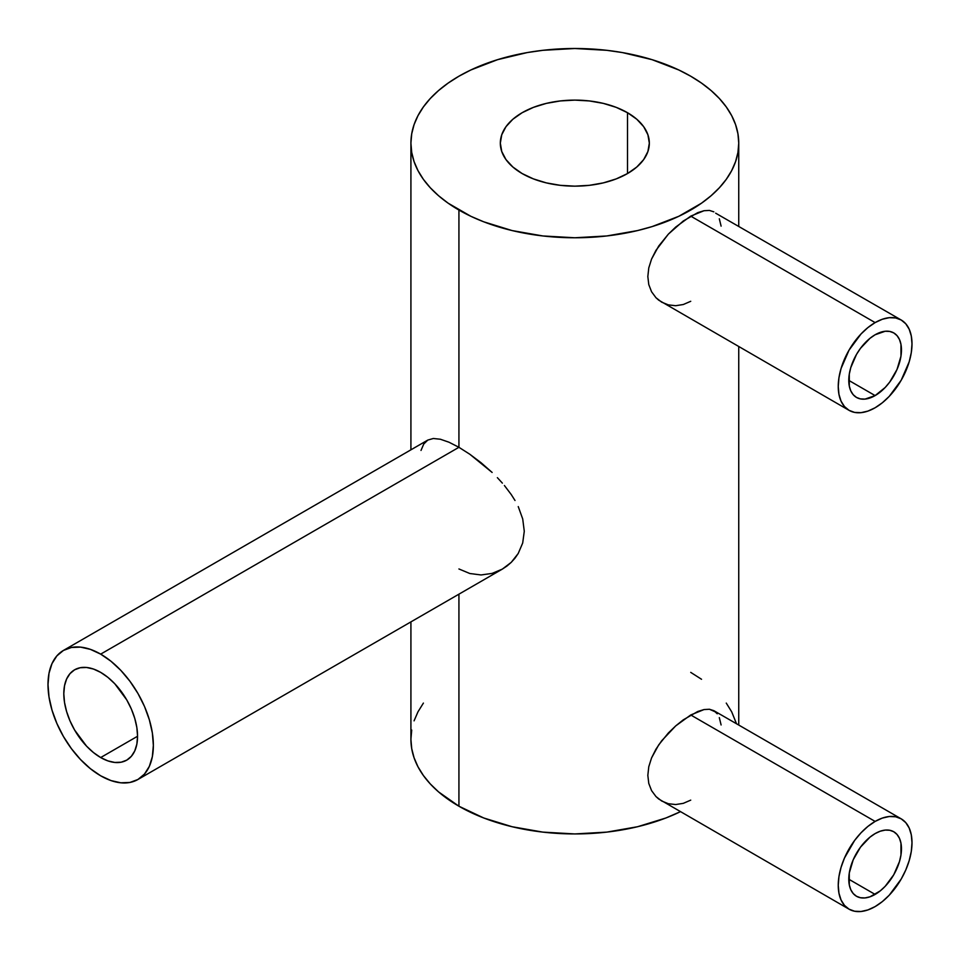<?xml version="1.0" encoding="UTF-8"?>
<svg xmlns="http://www.w3.org/2000/svg" width="960" height="960" viewBox="0 0 960 960"><rect width="100%" height="100%" fill="white"/><g stroke="black" fill="none" stroke-linecap="round" stroke-linejoin="round"><path stroke-width="1.44" d="M875.124 334.764A37.248 21.504 -60 0 1 893.748 332.916A37.248 21.504 -60 0 1 899.46 362.76A37.248 21.504 -60 0 1 875.124 395.592L848.784 380.388L875.124 395.592A37.248 21.504 -60 0 1 856.5 397.44A37.248 21.504 -60 0 1 850.788 367.584A37.248 21.504 -60 0 1 875.124 334.764L885.204 331.248L889.752 331.44L893.748 332.916L897.024 335.628L899.46 339.48L900.96 344.328L900.96 356.196L897.024 369.432L889.752 382.02L885.204 387.456L875.124 395.592L865.044 399.096L860.484 398.916L856.5 397.44L853.224 394.716L850.788 390.864L849.288 386.028L849.288 374.16L850.788 367.584L856.5 354.42L860.484 348.336L869.988 338.304L875.124 334.764M690.732 301.296L683.28 304.524L675.684 305.712L668.376 304.884L661.68 302.172L655.968 297.72L658.68 300.144L849.048 410.34A52.152 30.108 -60 0 1 841.056 368.544A52.152 30.108 -60 0 1 875.124 322.596L690.732 216.132L675.708 227.064L668.364 234.132L658.68 246.084L651.564 259.068L648.78 267.9L647.832 276.552L648.78 284.604L651.576 291.78L655.968 297.72L651.576 291.78L648.78 284.604L647.832 276.552L648.78 267.9L651.564 259.068L655.968 250.332L668.364 234.132L683.256 221.016L697.74 212.652L704.028 210.72L709.44 210.432L713.844 211.836L709.44 210.432M875.124 407.76A52.152 30.108 -60 0 1 849.048 410.34L854.628 412.416L861.012 412.668L867.924 411.096L875.124 407.76L882.312 402.792L889.236 396.372L901.2 380.232L909.192 361.8L911.292 352.596L912 343.884L911.292 335.988L909.192 329.208L905.784 323.808L901.2 320.004A52.152 30.108 -60 0 1 909.192 361.8A52.152 30.108 -60 0 1 875.124 407.76M875.124 833.592A37.248 21.504 -60 0 1 893.748 831.744A37.248 21.504 -60 0 1 899.46 861.6A37.248 21.504 -60 0 1 875.124 894.42L848.784 879.216L875.124 894.42A37.248 21.504 -60 0 1 856.5 896.268A37.248 21.504 -60 0 1 850.788 866.424A37.248 21.504 -60 0 1 875.124 833.592L869.988 837.144L860.484 847.164L853.224 859.752L849.288 872.988L849.288 884.856L850.788 889.704L853.224 893.556L856.5 896.268L860.484 897.744L865.044 897.924L869.988 896.808L880.26 890.868L885.204 886.284L893.748 874.764L899.46 861.6L900.96 855.024L900.96 843.156L899.46 838.32L897.024 834.468L893.748 831.744L889.752 830.268L885.204 830.088L880.26 831.204L875.124 833.592M690.732 800.136L683.28 803.352L675.684 804.54L668.376 803.724L661.68 801L655.968 796.548L658.68 798.984L849.048 909.18A52.152 30.108 -60 0 1 841.056 867.384A52.152 30.108 -60 0 1 875.124 821.424L690.732 714.972L675.708 725.904L668.364 732.972L658.68 744.924L651.564 757.908L648.78 766.728L647.832 775.38L648.78 783.432L651.576 790.62L655.968 796.548L651.576 790.62L648.78 783.432L647.832 775.38L648.78 766.728L651.564 757.908L655.968 749.16L661.692 740.76L675.708 725.904L683.256 719.856L697.74 711.492L704.028 709.56L709.44 709.26L713.832 710.664L717.252 713.784M704.028 709.56L690.732 714.972L875.124 821.424L882.312 818.088L889.236 816.516L895.608 816.768L901.2 818.844L905.784 822.648L909.192 828.036L911.292 834.816L912 842.712L911.292 851.436L909.192 860.628L905.784 869.964L901.2 879.06L889.236 895.2L882.312 901.62L875.124 906.588A52.152 30.108 -60 0 1 849.048 909.18L844.464 905.364L841.056 899.976L838.956 893.196L838.248 885.3L838.956 876.588L841.056 867.384L844.464 858.048L854.628 840.432L861.012 832.812L867.924 826.392L875.124 821.424A52.152 30.108 -60 0 1 901.2 818.844A52.152 30.108 -60 0 1 909.192 860.628A52.152 30.108 -60 0 1 875.124 906.588L867.924 909.924L861.012 911.496L854.628 911.244L849.048 909.168M522.144 173.556A74.508 43.02 180 0 1 500.328 143.136A74.508 43.02 180 0 1 546.312 103.392A74.508 43.02 180 0 1 627.516 112.716L627.516 173.556L616.224 178.896L603.336 182.88L589.368 185.328L574.824 186.156L560.292 185.328L546.312 182.88L533.436 178.896L522.144 173.556L512.88 167.028L505.992 159.6L501.756 151.524L500.328 143.136L501.756 134.748L505.992 126.672L512.88 119.232L522.144 112.716L533.436 107.364L546.312 103.392L560.292 100.944L574.824 100.116L589.368 100.944L603.336 103.392L616.224 107.364L627.516 112.716L636.78 119.232L643.668 126.672L647.904 134.748L649.332 143.136L647.904 151.524L643.668 159.6L636.78 167.028L627.516 173.556L627.516 112.716A74.508 43.02 180 0 1 649.332 143.136A74.508 43.02 180 0 1 603.336 182.88A74.508 43.02 180 0 1 522.144 173.556M100.68 757.548A52.152 30.108 60 0 1 66.612 711.588A52.152 30.108 60 0 1 74.604 669.804A52.152 30.108 60 0 1 100.68 672.384A52.152 30.108 60 0 1 134.748 718.344A52.152 30.108 60 0 1 126.756 760.128A52.152 30.108 60 0 1 100.68 757.548L137.556 736.26L100.68 757.548L93.492 752.58L86.568 746.16L74.604 730.02L70.02 720.924L66.612 711.588L64.512 702.396L63.804 693.672L64.512 685.776L66.612 678.996L70.02 673.608L74.604 669.804L80.196 667.728L86.568 667.476L93.492 669.048L100.68 672.384L107.88 677.352L114.792 683.772L126.756 699.912L131.34 709.008L134.748 718.344L136.848 727.536L137.556 736.26L136.848 744.156L134.748 750.936L131.34 756.324L126.756 760.128L121.176 762.204L114.792 762.456L107.88 760.884L100.68 757.548M458.928 447.3L100.68 654.132A74.508 43.02 60 0 1 149.352 719.784A74.508 43.02 60 0 1 137.94 779.484A74.508 43.02 60 0 1 100.68 775.8A74.508 43.02 60 0 1 52.008 710.148A74.508 43.02 60 0 1 63.432 650.436A74.508 43.02 60 0 1 100.68 654.132L458.928 447.3L469.86 454.284L458.928 447.3L458.928 210.048L458.928 447.3L448.992 442.224L458.928 447.3M481.068 462.732L469.86 454.284L492.132 472.452L481.068 462.732M497.364 477.66L502.368 483.12L497.364 477.66M504.408 485.52L511.248 494.556L504.408 485.52M515.016 500.508L511.248 494.556L515.016 500.508M522.72 518.964L518.244 506.604L522.72 518.964L524.28 531.276L522.72 518.964M522.696 543L524.28 531.276L522.696 543L518.22 553.476L522.696 543M515.016 558.144L518.22 553.476L511.248 562.344L515.016 558.144M507.024 565.992L511.248 562.344L502.38 569.076L507.024 565.992M137.94 779.484L144.492 774.048L149.352 766.344L152.352 756.66L153.36 745.38L152.352 732.924L149.352 719.784L144.492 706.452L137.94 693.456L129.948 681.276L120.84 670.404L110.964 661.236L100.68 654.132L90.408 649.368L80.52 647.124L71.412 647.484L63.432 650.436L56.88 655.872L52.008 663.588L49.008 673.26L48 684.552L49.008 696.996L52.008 710.148L56.88 723.468L63.432 736.476L71.412 748.644L80.52 759.528L90.408 768.696L100.68 775.8L110.964 780.564L120.84 782.808L129.948 782.448L137.94 779.484L502.332 569.112L492.12 573.396L481.068 574.956L469.824 573.516L458.928 568.968M458.928 806.22A163.908 94.632 0 0 0 680.292 811.74L665.892 817.992L637.56 826.728L606.804 832.116L574.824 833.94L542.856 832.116L512.1 826.728L483.768 817.992L458.928 806.22L458.928 594.168L458.928 806.22A163.908 94.632 0 0 1 410.916 739.296L411.708 748.572L414.072 757.764L417.972 766.776L423.396 775.512L430.272 783.912L438.54 791.88L458.928 806.22M690.732 76.224A163.908 94.632 180 0 1 738.744 143.136A163.908 94.632 180 0 1 637.56 230.568A163.908 94.632 180 0 1 458.928 210.048A163.908 94.632 180 0 1 410.916 143.136A163.908 94.632 180 0 1 512.1 55.704A163.908 94.632 180 0 1 690.732 76.224L678.816 69.984L652.092 59.676L622.416 52.572L606.804 50.316L574.824 48.504L542.856 50.316L527.244 52.572L497.568 59.676L470.844 69.984L458.928 76.224L448.128 83.1L438.54 90.564L430.272 98.52L423.396 106.92L417.972 115.668L414.072 124.668L411.708 133.86L410.916 143.136L411.708 152.412L414.072 161.592L417.972 170.604L423.396 179.352L430.272 187.74L438.54 195.708L448.128 203.172L470.844 216.288L483.768 221.82L512.1 230.568L542.856 235.956L574.824 237.768L606.804 235.956L637.56 230.568L652.092 226.596L678.816 216.288L701.532 203.172L711.12 195.708L719.388 187.74L726.264 179.352L731.688 170.604L735.588 161.592L737.952 152.412L738.744 143.136L737.952 133.86L735.588 124.668L731.688 115.668L726.264 106.92L719.388 98.52L711.12 90.564L701.532 83.1L690.732 76.224M719.316 218.796L721.104 226.128M719.316 717.624L721.104 724.968M440.376 439.236L448.992 442.224L440.376 439.236L433.32 438.492L440.376 439.236M63.432 650.436L427.8 440.076L433.32 438.492L427.8 440.076L423.744 444.048L421.008 450.432M736.512 723.768L731.688 711.828L726.264 703.092M701.532 679.272L690.732 672.384M423.396 703.092L417.972 711.828L414.072 720.84M411.708 730.032L410.916 739.296L410.916 621.888M715.68 712.02L709.44 709.26M704.028 210.72L690.732 216.132L875.124 322.596A52.152 30.108 -60 0 1 901.2 320.004L895.608 317.94L889.236 317.688L882.312 319.26L875.124 322.596L867.924 327.564L861.012 333.984L849.048 350.124L841.056 368.544L838.956 377.748L838.248 386.472L838.956 394.368L841.056 401.136L844.464 406.536L849.048 410.34M715.68 213.192L901.2 320.004M738.744 725.052L738.744 346.656M738.744 226.212L738.744 143.136M410.916 449.82L410.916 143.136M713.832 710.664L901.2 818.844"/></g></svg>
